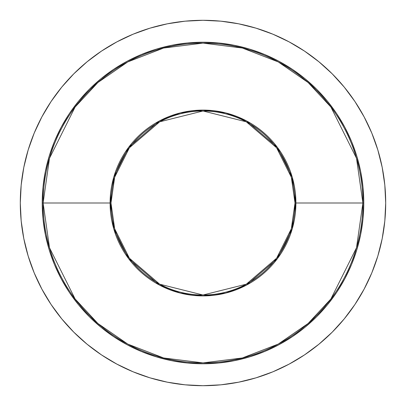 <?xml version="1.0" encoding="UTF-8"?>
<svg xmlns="http://www.w3.org/2000/svg" width="406" height="406" viewBox="0 0 406 406"><rect width="100%" height="100%" fill="white"/><g stroke="black" fill="none" stroke-linecap="round" stroke-linejoin="round"><path stroke-width="0.61" d="M42.224 203L43.112 203L49.507 247.767L75.09 298.933L97.866 323.465L127.758 344.08L163.643 357.97L203 362.888L242.357 357.97L278.242 344.08L308.134 323.465L330.91 298.933L356.493 247.767L362.888 203L363.776 203A160.776 160.776 0 0 1 203 363.776A160.776 160.776 0 0 1 42.224 203A160.776 160.776 0 0 1 203 42.224A160.776 160.776 0 0 1 363.776 203L363 218.758L360.685 234.363L356.854 249.67L351.54 264.524L344.79 278.79L336.681 292.32L327.282 304.997L316.685 316.685L304.997 327.282L292.32 336.681L278.79 344.79L264.524 351.54L249.67 356.854L234.363 360.685L218.758 363L203 363.776L187.242 363L171.636 360.685L156.33 356.854L141.476 351.54L127.21 344.79L113.68 336.681L101.003 327.282L89.315 316.685L78.718 304.997L69.319 292.32L61.21 278.79L54.46 264.524L49.146 249.67L45.315 234.363L43 218.758L42.224 203L43 187.242L45.315 171.636L49.146 156.33L54.46 141.476L61.21 127.21L69.319 113.68L78.718 101.003L89.315 89.315L101.003 78.718L113.68 69.319L127.21 61.21L141.476 54.46L156.33 49.146L171.636 45.315L187.242 43L203 42.224L218.758 43L234.363 45.315L249.67 49.146L264.524 54.46L278.79 61.21L292.32 69.319L304.997 78.718L316.685 89.315L327.282 101.003L336.681 113.68L344.79 127.21L351.54 141.476L356.854 156.33L360.685 171.636L363 187.242L363.776 203L362.888 203A159.888 159.888 0 0 1 203 362.888A159.888 159.888 0 0 1 43.112 203L110.097 203A92.903 92.903 0 0 0 203 295.903A92.903 92.903 0 0 0 295.903 203L362.888 203L295.903 203L292.183 176.986L277.323 147.261L246.716 121.029L225.868 112.959L203 110.097L180.132 112.959L159.284 121.029L128.677 147.261L113.817 176.986L110.097 203L110.985 203L114.665 177.234L129.387 147.789L159.7 121.81L203 110.985L246.3 121.81L276.613 147.789L291.335 177.234L295.015 203L295.903 203L295.015 203A92.015 92.015 0 0 1 203 295.015A92.015 92.015 0 0 1 110.985 203A92.015 92.015 0 0 1 203 110.985A92.015 92.015 0 0 1 295.015 203L291.335 228.766L276.613 258.211L246.3 284.19L203 295.015L159.7 284.19L129.387 258.211L114.665 228.766L110.985 203L110.097 203L113.817 229.014L128.677 258.739L159.284 284.971L180.132 293.041L203 295.903L225.868 293.041L246.716 284.971L277.323 258.739L292.183 229.014L295.903 203A92.903 92.903 0 0 0 203 110.097A92.903 92.903 0 0 0 110.097 203L43.112 203A159.888 159.888 0 0 1 203 43.112A159.888 159.888 0 0 1 362.888 203L356.493 158.233L330.91 107.067L308.134 82.535L278.242 61.92L242.357 48.03L203 43.112L163.643 48.03L127.758 61.92L97.866 82.535L75.09 107.067L49.507 158.233L43.112 203L42.224 203M20.3 203A182.7 182.7 0 0 1 203 20.3A182.7 182.7 0 0 1 385.7 203L384.822 185.09L382.188 167.358L377.834 149.966L371.794 133.082L364.126 116.877L354.91 101.495L344.227 87.097L332.189 73.811L318.903 61.773L304.505 51.09L289.123 41.874L272.918 34.206L256.034 28.166L238.642 23.812L220.91 21.178L203 20.3L185.09 21.178L167.358 23.812L149.966 28.166L133.082 34.206L116.877 41.874L101.495 51.09L87.097 61.773L73.811 73.811L61.773 87.097L51.09 101.495L41.874 116.877L34.206 133.082L28.166 149.966L23.812 167.358L21.178 185.09L20.3 203L21.178 220.91L23.812 238.642L28.166 256.034L34.206 272.918L41.874 289.123L51.09 304.505L61.773 318.903L73.811 332.189L87.097 344.227L101.495 354.91L116.877 364.126L133.082 371.794L149.966 377.834L167.358 382.188L185.09 384.822L203 385.7L220.91 384.822L238.642 382.188L256.034 377.834L272.918 371.794L289.123 364.126L304.505 354.91L318.903 344.227L332.189 332.189L344.227 318.903L354.91 304.505L364.126 289.123L371.794 272.918L377.834 256.034L382.188 238.642L384.822 220.91L385.7 203A182.7 182.7 0 0 1 203 385.7A182.7 182.7 0 0 1 20.3 203"/></g></svg>
